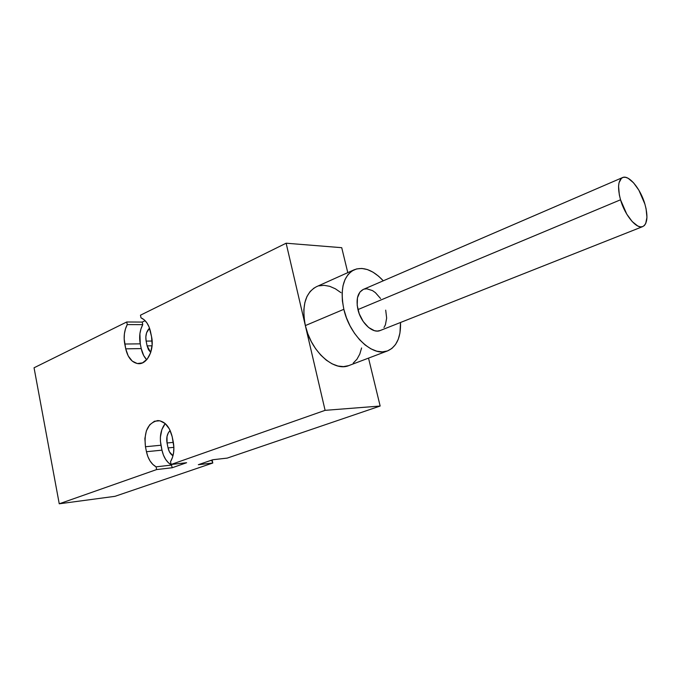 <?xml version="1.0" encoding="UTF-8"?>
<svg xmlns="http://www.w3.org/2000/svg" width="681" height="681" viewBox="0 0 681 681"><rect width="100%" height="100%" fill="white"/><g stroke="black" fill="none" stroke-linecap="round" stroke-linejoin="round"><path stroke-width="1.02" d="M354.026 269.838L316.333 286.769C305.309 292.924 301.64 305.863 305.343 325.586L343.845 309.302C339.87 289.067 343.301 275.899 354.137 269.787C363.441 266.348 373.154 270.025 383.284 280.802L378.585 276.205L373.026 272.187L367.382 269.557L361.858 268.45L356.665 268.91L352 270.961L348.068 274.545L345.02 279.542L343.003 285.773L342.109 293.009L342.39 300.959L343.845 309.302L346.416 317.695L350 325.782L354.452 333.222L359.577 339.717L365.161 345.003L370.966 348.868L376.772 351.192L382.322 351.881L387.421 350.953L391.873 348.459L395.516 344.526L398.24 339.325L399.943 333.052L400.522 322.488C400.964 337.265 396.683 346.723 387.668 350.86C373.162 357.414 349.693 335.759 343.845 309.302L305.343 325.586C310.834 351.336 334.15 372.158 348.919 365.544L387.651 350.868M622.553 177.571L363.237 289.451C357.644 292.549 355.874 299.265 357.942 309.583L620.536 199.788C617.378 187.735 618.05 180.329 622.553 177.571C628.708 174.447 640.515 188.637 644.89 204.079L638.88 190.195L633.585 182.831L628.154 178.294L625.635 177.332L623.379 177.307L621.472 178.235L619.012 182.789L618.569 186.262L619.335 194.928L620.536 199.788L626.758 214.132L632.232 221.606L637.756 225.998L640.268 226.816L642.481 226.679L644.311 225.59L645.69 223.606L646.941 217.316L646.082 208.786L644.89 204.079C648.167 216.235 647.469 223.734 642.813 226.56C636.803 229.548 624.911 215.443 620.536 199.788L357.942 309.583C360.93 322.939 372.813 333.945 380.228 330.515L642.787 226.569M147.113 345.863L146.134 341.096L152.127 341.036L146.134 341.096C145.266 335.554 146.406 331.255 149.539 328.174L146.611 332.728L145.828 336.831L146.134 341.096L147.113 345.863L152.067 345.795L147.113 345.863L150.722 352.443L148.458 349.651L147.113 345.863M385.701 310.136L386.655 318.112L385.395 324.897L383.982 327.51M380.262 330.506L377.223 331.077L374.405 330.677L368.583 327.476L363.237 321.543L359.227 313.771L357.202 305.411L357.457 297.776L359.943 292.055L363.296 289.425M364.233 289.102L366.855 288.804L372.533 290.617L375.384 292.634L380.56 298.508M212.242 460.424L210.08 460.671L212.242 460.424L212.787 463.02L211.672 460.126L212.242 460.424M168.062 447.919L173.885 447.34L168.062 447.919L167.049 442.973L168.062 447.919C168.897 451.631 170.531 454.253 172.974 455.768L169.458 451.886L168.062 447.919M173.349 442.378L167.049 442.973C166.173 437.594 167.211 433.431 170.173 430.486L168.343 432.767L167.007 436.495L167.049 442.973L173.349 442.378M141.231 348.595L140.26 343.845L124.759 344.024L125.73 348.834L141.231 348.595L143.717 355.618L146.696 359.73C144.031 356.946 142.21 353.235 141.231 348.595L140.26 343.845L124.759 344.024C123.465 336.882 124.3 330.404 127.253 324.582L142.755 324.641L140.95 328.923L139.903 333.75L140.26 343.845C138.967 336.789 139.801 330.387 142.755 324.641L142.227 322.079L142.755 324.641L127.253 324.582L125.449 328.914L124.402 333.801L124.172 338.942L125.73 348.834L141.231 348.595M151.548 336.695L149.088 326.982L146.917 322.896L144.159 319.781L141.001 317.823L140.456 315.201L286.131 243.211L341.726 247.688L347.787 272.647L341.726 247.688L286.131 243.211L140.456 315.201L141.001 317.823C145.7 319.951 148.884 324.607 150.535 331.783L151.548 336.695C154.578 349.881 147.105 364.744 138.209 363.663C132.02 362.726 127.858 357.78 125.73 348.834L128.215 355.959L132.276 361.126L137.307 363.56L142.567 362.854L147.249 359.066L150.62 352.749L152.135 344.884L151.548 336.695M314.162 287.952L310.136 291.519L306.986 296.456L304.858 302.594L303.845 309.685L304.007 317.448L305.343 325.586L325.101 410.345L171.093 464.485L170.531 461.727L172.48 457.445L173.621 452.482L173.876 447.153L172.191 436.708L173.238 441.799C174.634 449.392 173.732 456.032 170.531 461.727L171.093 464.485L325.101 410.345L380.151 406.038L368.523 358.121L380.151 406.038L227.25 458.1L212.804 459.743L198.333 464.706L212.787 463.02L114.987 496.321L59.247 503.795L156.63 469.567L156.077 466.843L171.586 465.072L172.14 467.762L156.63 469.567L172.14 467.762L186.611 462.722L171.093 464.485L186.611 462.722L172.14 467.762L171.586 465.072L156.077 466.843C151.284 464.059 148.083 459.02 146.458 451.716L161.967 450.15C163.585 457.36 166.794 462.331 171.586 465.072L168.36 462.722L165.577 459.3L163.397 455.019L161.967 450.15L146.458 451.716L147.896 456.653L150.067 460.986L152.85 464.459L156.077 466.843L156.63 469.567L59.247 503.795L114.987 496.321L212.787 463.02L198.333 464.706L212.804 459.743L227.25 458.1L380.151 406.038L325.101 410.345L286.131 243.211L305.343 325.586L307.803 333.741L311.294 341.59L315.669 348.791L320.734 355.065L326.284 360.147L332.09 363.841L337.904 366.02L343.505 366.625L348.663 365.637M145.113 320.674L142.227 322.079L126.726 321.985L127.253 324.582L126.726 321.985L34.05 367.783L59.247 503.795L34.05 367.783L126.726 321.985L142.227 322.079L145.113 320.674M340.926 292.634L335.375 288.795L329.715 286.318L324.147 285.322L318.895 285.867M353.201 363.135L356.955 359.236L359.781 354.103L361.602 347.948M165.219 423.582L161.882 429.558L160.384 437.168L160.41 441.22L161.967 450.15L160.963 445.238L145.462 446.736L146.458 451.716L145.462 446.736L160.963 445.238C159.448 436.487 160.869 429.268 165.219 423.582M172.191 436.708L169.501 429.132L165.177 423.539L159.899 420.781L154.476 421.224L149.735 424.774L146.372 430.86L144.874 438.555L145.462 446.736C143.793 431.507 147.939 422.782 157.881 420.56C164.836 421.198 169.603 426.578 172.191 436.708M139.843 363.62L138.209 363.663"/></g></svg>
